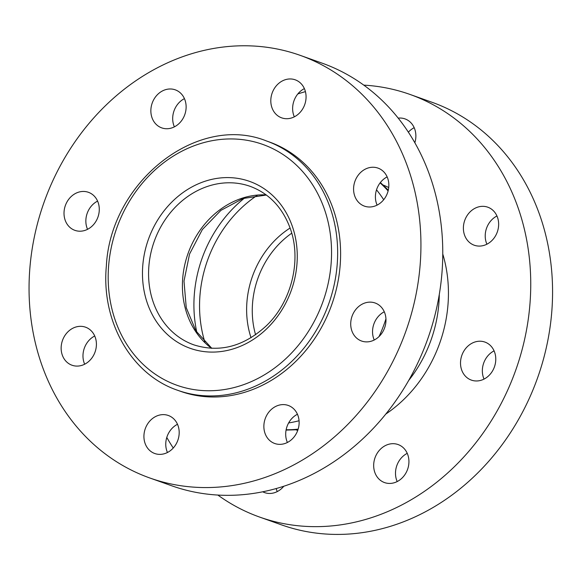 <?xml version="1.0" encoding="UTF-8"?>
<svg xmlns="http://www.w3.org/2000/svg" width="581" height="581" viewBox="0 0 581 581"><rect width="100%" height="100%" fill="white"/><g stroke="black" fill="none" stroke-linecap="round" stroke-linejoin="round"><path stroke-width="0.87" d="M414.173 127.689A20.19 17.285 -70.4 0 0 408.37 132.17M398.21 118.132A20.19 17.285 109.6 0 1 405.008 118.894A20.19 17.285 109.6 0 1 414.841 142.759M276.207 488.548A20.19 17.285 -70.4 0 0 277.253 491.584M283.789 486.253A20.19 17.285 109.6 0 1 264.595 492.601A20.19 17.285 109.6 0 1 262.735 491.795M407.245 453.333A20.19 17.285 -70.4 0 0 400.963 458.351A20.19 17.285 -70.4 0 0 397.193 481.562M379.139 450.58A20.19 17.285 109.6 0 1 398.072 444.545A20.19 17.285 109.6 0 1 407.586 469.354A20.19 17.285 109.6 0 1 384.535 482.579A20.19 17.285 109.6 0 1 379.139 450.58M494.082 350.866A20.19 17.285 -70.4 0 0 482.346 370.337A20.19 17.285 -70.4 0 0 484.038 379.088M460.515 362.566A20.19 17.285 109.6 0 1 484.917 342.078A20.19 17.285 109.6 0 1 494.431 366.887A20.19 17.285 109.6 0 1 471.38 380.112A20.19 17.285 109.6 0 1 460.515 362.566M496.958 215.979A20.19 17.285 -70.4 0 0 486.907 244.202M468.257 241.268A20.19 17.285 109.6 0 1 466.478 216.611A20.19 17.285 109.6 0 1 487.786 207.192A20.19 17.285 109.6 0 1 497.3 232.001A20.19 17.285 109.6 0 1 474.249 245.226A20.19 17.285 109.6 0 1 468.257 241.268M363.771 85.124A224.295 192.057 109.6 0 1 410.012 94.442L431.843 102.212A224.295 192.057 109.6 0 1 498.462 146.172A224.295 192.057 109.6 0 1 518.165 420.107A224.295 192.057 109.6 0 1 281.415 524.832L259.591 517.061A224.295 192.057 109.6 0 1 217.86 495.063M410.012 94.442A224.295 192.057 109.6 0 1 476.631 138.401A224.295 192.057 109.6 0 1 496.341 412.343A224.295 192.057 109.6 0 1 259.591 517.061M173.254 448.016A224.295 192.057 109.6 0 1 166.783 437.435M297.835 93.933A224.295 192.057 109.6 0 1 305.417 91.638M353.582 188.6A20.19 17.285 109.6 0 1 377.984 168.105A20.19 17.285 109.6 0 1 387.498 192.921A20.19 17.285 109.6 0 1 364.447 206.139A20.19 17.285 109.6 0 1 353.582 188.6M387.157 176.893A20.19 17.285 -70.4 0 0 375.413 196.371A20.19 17.285 -70.4 0 0 377.105 205.122M356.175 309.034A20.19 17.285 109.6 0 1 375.115 302.991A20.19 17.285 109.6 0 1 384.629 327.807A20.19 17.285 109.6 0 1 361.571 341.025A20.19 17.285 109.6 0 1 356.175 309.034M384.281 311.779A20.19 17.285 -70.4 0 0 378.006 316.805A20.19 17.285 -70.4 0 0 374.237 340.008M281.923 404.652A20.19 17.285 109.6 0 1 288.27 405.458A20.19 17.285 109.6 0 1 297.784 430.274A20.19 17.285 109.6 0 1 274.733 443.499A20.19 17.285 109.6 0 1 264.246 422.278A20.19 17.285 109.6 0 1 281.923 404.652M297.436 414.253A20.19 17.285 -70.4 0 0 287.392 442.475M174.322 419.438A20.19 17.285 109.6 0 1 176.094 444.095A20.19 17.285 109.6 0 1 154.786 453.521A20.19 17.285 109.6 0 1 145.272 428.705A20.19 17.285 109.6 0 1 168.33 415.488A20.19 17.285 109.6 0 1 174.322 419.438M177.495 424.275A20.19 17.285 -70.4 0 0 167.451 452.497M96.41 344.736A20.19 17.285 109.6 0 1 72.008 365.231A20.19 17.285 109.6 0 1 62.494 340.415A20.19 17.285 109.6 0 1 85.545 327.19A20.19 17.285 109.6 0 1 96.41 344.736M94.718 335.985A20.19 17.285 -70.4 0 0 84.666 364.207M93.817 224.302A20.19 17.285 109.6 0 1 74.876 230.345A20.19 17.285 109.6 0 1 65.362 205.529A20.19 17.285 109.6 0 1 88.421 192.304A20.19 17.285 109.6 0 1 93.817 224.302M97.586 201.099A20.19 17.285 -70.4 0 0 87.542 229.321M168.069 128.684A20.19 17.285 109.6 0 1 161.721 127.878A20.19 17.285 109.6 0 1 152.207 103.062A20.19 17.285 109.6 0 1 175.259 89.837A20.19 17.285 109.6 0 1 185.746 111.058A20.19 17.285 109.6 0 1 168.069 128.684M184.431 98.625A20.19 17.285 -70.4 0 0 174.38 126.854M275.67 113.898A20.19 17.285 109.6 0 1 273.898 89.242A20.19 17.285 109.6 0 1 295.206 79.815A20.19 17.285 109.6 0 1 304.72 104.631A20.19 17.285 109.6 0 1 281.662 117.849A20.19 17.285 109.6 0 1 275.67 113.898M304.371 88.602A20.19 17.285 -70.4 0 0 294.327 116.832M366.829 99.315A224.295 192.057 -70.4 0 0 300.21 55.362A224.295 192.057 -70.4 0 0 44.062 202.268A224.295 192.057 -70.4 0 0 149.782 477.974A224.295 192.057 -70.4 0 0 386.532 373.256A224.295 192.057 -70.4 0 0 366.829 99.315M149.782 477.974L171.613 485.745A224.295 192.057 -70.4 0 0 408.363 381.027A224.295 192.057 -70.4 0 0 388.66 107.086A224.295 192.057 -70.4 0 0 322.041 63.126L300.21 55.362M177.677 390.294L180.618 391.34A132.337 113.317 -70.4 0 0 320.305 329.558A132.337 113.317 -70.4 0 0 308.678 167.931A132.337 113.317 -70.4 0 0 269.373 141.996L266.425 140.943C197.475 113.128 110.426 181.744 106.359 265.996C101.058 321.511 131.299 374.68 177.677 390.294A132.337 113.317 -70.4 0 0 302.759 349.566A132.337 113.317 -70.4 0 0 329.885 206.952A132.337 113.317 -70.4 0 0 266.425 140.943M439.287 294.48A123.361 105.633 109.6 0 1 408.668 380.497M383.097 184.998A130.093 111.392 109.6 0 1 388.725 187.554M442.766 254.02A130.093 111.392 109.6 0 1 385.806 414.064M297.748 430.383A130.093 111.392 109.6 0 1 295.94 429.867M379.044 336.559A134.037 114.769 -70.4 0 0 385.944 318.867M383.692 199.726A139.062 119.076 -70.4 0 0 376.517 189.827M288.634 422.939A139.062 119.076 -70.4 0 0 299.062 420.753M324.045 208.165A127.849 109.475 -70.4 0 0 132.911 195.804A127.849 109.475 -70.4 0 0 202.638 390.555A127.849 109.475 -70.4 0 0 324.045 208.165M292.061 225.566A88.595 75.864 -70.4 0 0 159.608 216.996A88.595 75.864 -70.4 0 0 207.933 351.955A88.595 75.864 -70.4 0 0 292.061 225.566M195.565 191.643A84.114 72.022 -70.4 0 0 148.576 272.692A84.114 72.022 -70.4 0 0 193.843 344.86C219.618 352.972 243.846 346.559 266.526 325.614C291.829 301.401 301.888 259.366 290.021 227.854C282.243 207.228 268.988 193.4 250.251 186.378A84.114 72.022 -70.4 0 0 195.565 191.643M266.192 194.896A84.114 72.022 -70.4 0 0 229.401 203.691A84.114 72.022 -70.4 0 0 183.117 274.261A84.114 72.022 -70.4 0 0 211.578 348.324M244.63 197.99A121.117 103.709 -70.4 0 0 196.828 332.303M257.23 195.361A118.604 101.559 -70.4 0 0 204.926 342.303M290.086 228.028A86.627 74.172 -70.4 0 0 251.036 337.743M291.727 233.206A84.114 72.022 -70.4 0 0 255.582 334.772M286.128 429.773A139.062 119.076 -70.4 0 0 298.155 429.148M388.108 190.931A139.062 119.076 -70.4 0 0 380.112 182.877M266.374 195.034L243.09 198.491L220.911 210.366L202.341 229.568L189.551 254.057L183.995 281.117L186.254 307.727L195.942 330.945L211.811 348.331M286.07 430.085L297.98 429.715M380.373 182.536L388.297 190.161"/></g></svg>
